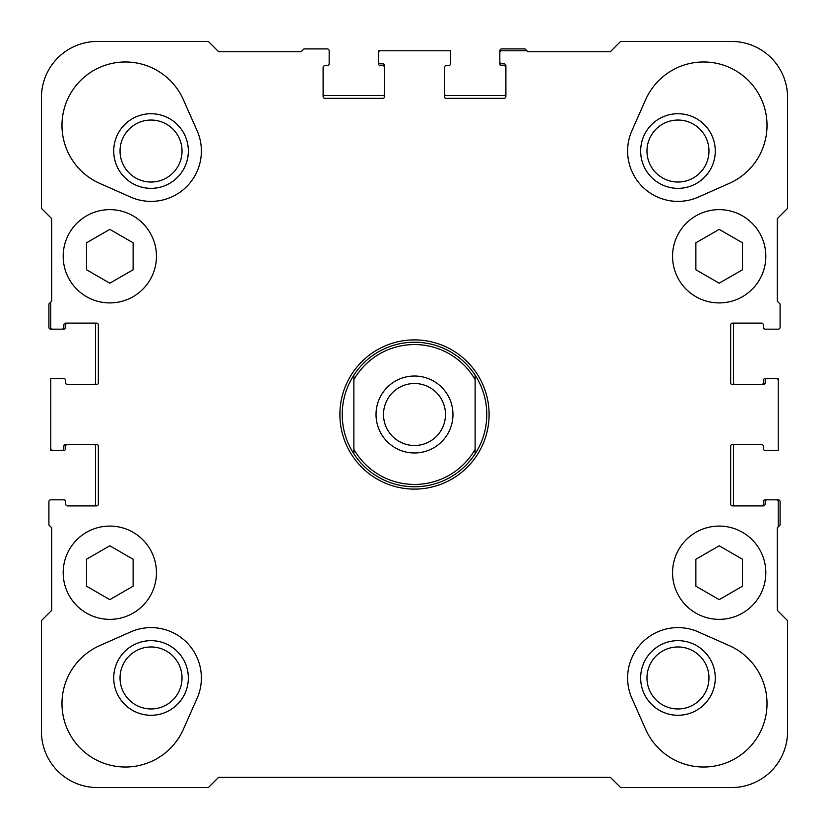 <?xml version="1.0" encoding="UTF-8"?>
<svg xmlns="http://www.w3.org/2000/svg" width="829" height="829" viewBox="0 0 829 829"><rect width="100%" height="100%" fill="white"/><g stroke="black" fill="none" stroke-linecap="round" stroke-linejoin="round"><path stroke-width="1.24" d="M86.496 559.254L86.496 586.186L109.811 599.647L133.127 586.186L133.127 559.254L109.811 545.793L86.496 559.254M742.504 586.186L742.504 559.254L719.189 545.793L695.873 559.254L695.873 586.186L719.189 599.647L742.504 586.186M63.18 572.715A46.631 46.631 0 0 1 133.127 532.332A46.631 46.631 0 0 1 133.127 613.108A46.631 46.631 0 0 1 63.18 572.715M133.127 269.746L133.127 242.814L109.811 229.353L86.496 242.814L86.496 269.746L109.811 283.207L133.127 269.746M63.18 256.275A46.631 46.631 0 0 1 133.127 215.892A46.631 46.631 0 0 1 133.127 296.668A46.631 46.631 0 0 1 63.18 256.275M188.338 677.967A37.305 37.305 0 0 0 132.381 645.656A37.305 37.305 0 0 0 132.381 710.277A37.305 37.305 0 0 0 188.338 677.967M183.364 729.313A63.418 63.418 0 0 1 80.548 748.452A63.418 63.418 0 0 1 99.687 645.636L130.63 631.926A50.362 50.362 0 0 1 197.074 698.37L183.364 729.313M715.272 677.967A37.305 37.305 0 0 0 659.314 645.656A37.305 37.305 0 0 0 659.314 710.277A37.305 37.305 0 0 0 715.272 677.967M729.313 645.636A63.418 63.418 0 0 1 748.452 748.452A63.418 63.418 0 0 1 645.636 729.313L631.926 698.37A50.362 50.362 0 0 1 698.37 631.926L729.313 645.636M715.272 151.033A37.305 37.305 0 0 0 659.314 118.723A37.305 37.305 0 0 0 659.314 183.344A37.305 37.305 0 0 0 715.272 151.033M645.636 99.687A63.418 63.418 0 0 1 748.452 80.548A63.418 63.418 0 0 1 729.313 183.364L698.37 197.074A50.362 50.362 0 0 1 631.926 130.63L645.636 99.687M188.338 151.033A37.305 37.305 0 0 0 132.381 118.723A37.305 37.305 0 0 0 132.381 183.344A37.305 37.305 0 0 0 188.338 151.033M99.687 183.364A63.418 63.418 0 0 1 80.548 80.548A63.418 63.418 0 0 1 183.364 99.687L197.074 130.63A50.362 50.362 0 0 1 130.63 197.074L99.687 183.364M777.291 610.351L787.55 620.61L787.55 731.592A55.957 55.957 0 0 1 731.592 787.55L620.61 787.55L610.351 777.291L218.649 777.291L208.39 787.55L97.407 787.55A55.957 55.957 0 0 1 41.45 731.592L41.45 620.61L51.709 610.351L51.709 527.814L48.911 525.016L48.911 501.7A1.865 1.865 0 0 1 50.776 499.835L63.833 499.835A1.865 1.865 0 0 1 65.698 501.7L65.698 504.032A1.865 1.865 0 0 0 67.563 505.897L96.475 505.897A1.865 1.865 0 0 0 98.34 504.032L98.34 446.209A1.865 1.865 0 0 0 96.475 444.344L65.698 444.344A1.865 1.865 0 0 0 63.833 446.209L63.833 448.541A1.865 1.865 0 0 1 61.968 450.406L52.641 450.406A1.865 1.865 0 0 1 50.776 448.541L50.776 378.594L63.833 378.594A1.865 1.865 0 0 1 65.698 380.459L65.698 382.791A1.865 1.865 0 0 0 67.563 384.656L96.475 384.656A1.865 1.865 0 0 0 98.34 382.791L98.34 324.968A1.865 1.865 0 0 0 96.475 323.103L65.698 323.103A1.865 1.865 0 0 0 63.833 324.968L63.833 327.3A1.865 1.865 0 0 1 61.968 329.165L52.641 329.165A1.865 1.865 0 0 1 50.776 327.3L50.776 302.119L51.709 301.186L51.709 218.649L41.45 208.39L41.45 97.407A55.957 55.957 0 0 1 97.407 41.45L208.39 41.45L218.649 51.709L301.186 51.709L303.984 48.911L327.3 48.911A1.865 1.865 0 0 1 329.165 50.776L329.165 63.833A1.865 1.865 0 0 1 327.3 65.698L324.968 65.698A1.865 1.865 0 0 0 323.103 67.563L323.103 96.475A1.865 1.865 0 0 0 324.968 98.34L382.791 98.34A1.865 1.865 0 0 0 384.656 96.475L384.656 65.698A1.865 1.865 0 0 0 382.791 63.833L380.459 63.833A1.865 1.865 0 0 1 378.594 61.968L378.594 52.641A1.865 1.865 0 0 1 380.459 50.776L450.406 50.776L450.406 63.833A1.865 1.865 0 0 1 448.541 65.698L446.209 65.698A1.865 1.865 0 0 0 444.344 67.563L444.344 96.475A1.865 1.865 0 0 0 446.209 98.34L504.032 98.34A1.865 1.865 0 0 0 505.897 96.475L505.897 65.698A1.865 1.865 0 0 0 504.032 63.833L501.7 63.833A1.865 1.865 0 0 1 499.835 61.968L499.835 52.641A1.865 1.865 0 0 1 501.7 50.776L526.881 50.776L527.814 51.709L610.351 51.709L620.61 41.45L731.592 41.45A55.957 55.957 0 0 1 787.55 97.407L787.55 208.39L777.291 218.649L777.291 301.186L780.089 303.984L780.089 327.3A1.865 1.865 0 0 1 778.224 329.165L765.167 329.165A1.865 1.865 0 0 1 763.302 327.3L763.302 324.968A1.865 1.865 0 0 0 761.436 323.103L732.525 323.103A1.865 1.865 0 0 0 730.66 324.968L730.66 382.791A1.865 1.865 0 0 0 732.525 384.656L763.302 384.656A1.865 1.865 0 0 0 765.167 382.791L765.167 380.459A1.865 1.865 0 0 1 767.032 378.594L776.358 378.594A1.865 1.865 0 0 1 778.224 380.459L778.224 450.406L765.167 450.406A1.865 1.865 0 0 1 763.302 448.541L763.302 446.209A1.865 1.865 0 0 0 761.436 444.344L732.525 444.344A1.865 1.865 0 0 0 730.66 446.209L730.66 504.032A1.865 1.865 0 0 0 732.525 505.897L763.302 505.897A1.865 1.865 0 0 0 765.167 504.032L765.167 501.7A1.865 1.865 0 0 1 767.032 499.835L776.358 499.835A1.865 1.865 0 0 1 778.224 501.7L778.224 526.881L777.291 527.814L777.291 610.351M672.557 256.275A46.631 46.631 0 0 1 742.504 215.892A46.631 46.631 0 0 1 742.504 296.668A46.631 46.631 0 0 1 672.557 256.275M672.557 572.715A46.631 46.631 0 0 1 742.504 532.332A46.631 46.631 0 0 1 742.504 613.108A46.631 46.631 0 0 1 672.557 572.715M742.504 269.746L742.504 242.814L719.189 229.353L695.873 242.814L695.873 269.746L719.189 283.207L742.504 269.746M182.028 151.033A30.994 30.994 0 0 0 135.531 124.195A30.994 30.994 0 0 0 135.531 177.872A30.994 30.994 0 0 0 182.028 151.033M182.028 677.967A30.994 30.994 0 0 0 135.531 651.128A30.994 30.994 0 0 0 135.531 704.805A30.994 30.994 0 0 0 182.028 677.967M708.961 677.967A30.994 30.994 0 0 0 662.464 651.128A30.994 30.994 0 0 0 662.464 704.805A30.994 30.994 0 0 0 708.961 677.967M708.961 151.033A30.994 30.994 0 0 0 662.464 124.195A30.994 30.994 0 0 0 662.464 177.872A30.994 30.994 0 0 0 708.961 151.033M475.121 453.857A72.278 72.278 0 0 1 353.879 453.857L353.879 375.143A72.278 72.278 0 0 1 475.121 375.143L475.121 453.857A72.278 72.278 0 0 0 475.121 375.143M383.506 414.5A30.994 30.994 0 0 1 414.5 383.506A30.994 30.994 0 0 1 445.494 414.5A30.994 30.994 0 0 1 414.5 445.494A30.994 30.994 0 0 1 383.506 414.5M339.89 414.5A74.61 74.61 0 0 1 451.805 349.89A74.61 74.61 0 0 1 451.805 479.11A74.61 74.61 0 0 1 339.89 414.5M475.121 449.391A69.947 69.947 0 0 1 353.879 449.391M353.879 379.609A69.947 69.947 0 0 1 475.121 379.609M376.024 414.5A38.466 38.466 0 0 1 433.733 381.185A38.466 38.466 0 0 1 433.733 447.815A38.466 38.466 0 0 1 376.024 414.5M353.879 375.143A72.278 72.278 0 0 0 353.879 453.857M369.133 777.291L218.649 777.291L369.133 777.291M459.867 777.291L501.7 777.291M787.55 620.61L787.55 731.592M767.032 499.835L778.224 499.835A1.865 1.865 0 0 1 780.089 501.7L780.089 525.016L778.224 526.881M763.302 505.897A1.865 1.865 0 0 0 765.167 504.032L765.167 501.7M735.323 505.897A1.865 1.865 0 0 1 733.458 504.032L733.458 446.209A1.865 1.865 0 0 1 735.323 444.344M778.224 380.459L778.224 448.541L778.224 378.594L765.167 378.594A1.865 1.865 0 0 0 763.302 380.459L763.302 382.791A1.865 1.865 0 0 1 761.436 384.656M767.032 378.594L776.358 378.594M763.302 384.656A1.865 1.865 0 0 0 765.167 382.791L765.167 380.459M735.323 384.656A1.865 1.865 0 0 1 733.458 382.791L733.458 324.968A1.865 1.865 0 0 1 735.323 323.103M777.291 301.186L777.291 218.649L777.291 301.186L778.224 302.119M620.61 41.45L731.592 41.45M527.814 51.709L610.351 51.709L527.814 51.709M499.835 61.968L499.835 50.776A1.865 1.865 0 0 1 501.7 48.911L525.016 48.911L526.881 50.776M505.897 65.698A1.865 1.865 0 0 0 504.032 63.833L501.7 63.833M505.897 93.677A1.865 1.865 0 0 1 504.032 95.542L446.209 95.542A1.865 1.865 0 0 1 444.344 93.677M380.459 50.776L448.541 50.776L378.594 50.776L378.594 63.833A1.865 1.865 0 0 0 380.459 65.698L382.791 65.698A1.865 1.865 0 0 1 384.656 67.563M378.594 61.968L378.594 52.641M384.656 65.698A1.865 1.865 0 0 0 382.791 63.833L380.459 63.833M384.656 93.677A1.865 1.865 0 0 1 382.791 95.542L324.968 95.542A1.865 1.865 0 0 1 323.103 93.677M301.186 51.709L218.649 51.709L301.186 51.709L302.119 50.776M41.45 208.39L41.45 97.407M51.709 301.186L51.709 218.649L51.709 301.186M61.968 329.165L50.776 329.165A1.865 1.865 0 0 1 48.911 327.3L48.911 303.984L50.776 302.119M65.698 323.103A1.865 1.865 0 0 0 63.833 324.968L63.833 327.3M93.677 323.103A1.865 1.865 0 0 1 95.542 324.968L95.542 382.791A1.865 1.865 0 0 1 93.677 384.656M50.776 448.541L50.776 380.459L50.776 450.406L63.833 450.406A1.865 1.865 0 0 0 65.698 448.541L65.698 446.209A1.865 1.865 0 0 1 67.563 444.344M61.968 450.406L52.641 450.406M65.698 444.344A1.865 1.865 0 0 0 63.833 446.209L63.833 448.541M93.677 444.344A1.865 1.865 0 0 1 95.542 446.209L95.542 504.032A1.865 1.865 0 0 1 93.677 505.897M208.39 787.55L97.407 787.55M51.709 527.814L51.709 610.351L51.709 527.814L50.776 526.881M41.45 620.61L41.45 731.592M620.61 787.55L731.592 787.55M780.089 525.016L780.089 501.7M778.224 499.835L765.167 499.835A1.865 1.865 0 0 0 763.302 501.7L763.302 504.032A1.865 1.865 0 0 1 761.436 505.897M787.55 208.39L787.55 97.407M525.016 48.911L501.7 48.911M499.835 50.776L499.835 63.833A1.865 1.865 0 0 0 501.7 65.698L504.032 65.698A1.865 1.865 0 0 1 505.897 67.563M208.39 41.45L97.407 41.45M48.911 303.984L48.911 327.3M50.776 329.165L63.833 329.165A1.865 1.865 0 0 0 65.698 327.3L65.698 324.968A1.865 1.865 0 0 1 67.563 323.103"/></g></svg>
